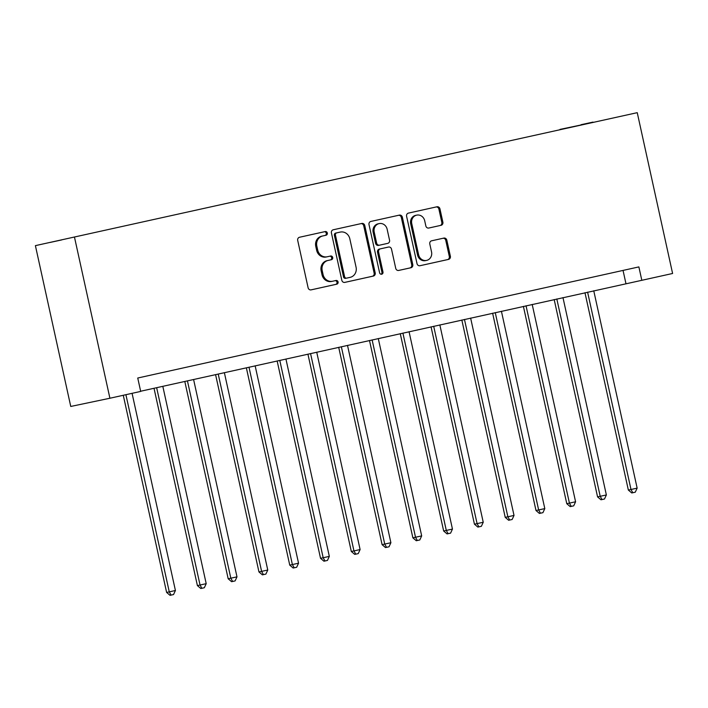 <?xml version="1.0" encoding="UTF-8"?>
<svg xmlns="http://www.w3.org/2000/svg" width="708" height="708" viewBox="0 0 708 708"><rect width="100%" height="100%" fill="white"/><g stroke="black" fill="none" stroke-linecap="round" stroke-linejoin="round"><path stroke-width="1.06" d="M327.317 233.02A1.885 1.735 78.2 0 0 325.229 231.56L299.546 237.251A2.69 2.478 78.2 0 0 297.705 240.419L308.113 287.775A2.69 2.478 78.2 0 0 311.086 289.873A2.69 2.478 78.2 0 0 311.113 289.873L336.796 284.174A1.885 1.735 78.2 0 0 338.079 281.961A1.885 1.735 78.2 0 0 335.981 280.492L332.663 281.226A8.62 7.921 78.2 0 1 332.574 281.244A8.62 7.921 78.2 0 1 323.069 274.527L322.202 270.58A8.62 7.921 78.2 0 1 328.087 260.447L331.415 259.712A1.885 1.735 78.2 0 0 332.698 257.491A1.885 1.735 78.2 0 0 330.601 256.022L327.282 256.765A8.62 7.921 78.2 0 1 327.202 256.783A8.62 7.921 78.2 0 1 317.697 250.057L316.83 246.11A8.62 7.921 78.2 0 1 322.706 235.976L326.034 235.242A1.885 1.735 78.2 0 0 327.317 233.02M327.114 256.792L326.22 256.986A8.62 7.921 78.2 0 1 326.14 257.004A8.62 7.921 78.2 0 1 316.635 250.278L315.768 246.331A8.62 7.921 78.2 0 1 321.653 236.198L324.972 235.463A1.885 1.735 78.2 0 0 324.361 231.746M310.874 289.908L335.734 284.395A1.885 1.735 78.2 0 0 335.123 280.687M332.495 281.262L331.601 281.448A8.62 7.921 78.2 0 1 331.521 281.465A8.62 7.921 78.2 0 1 322.016 274.748L321.149 270.801A8.62 7.921 78.2 0 1 327.034 260.668L330.353 259.933A1.885 1.735 78.2 0 0 329.742 256.216M581.038 124.697L593.003 122.103L581.038 124.697M441.04 225.33A2.69 2.478 78.2 0 0 442.872 222.162L439.951 208.878A2.69 2.478 78.2 0 0 436.986 206.78L408.436 213.108A2.69 2.478 78.2 0 0 406.596 216.276L417.012 263.633A2.69 2.478 78.2 0 0 420.003 265.721L448.527 259.402A2.69 2.478 78.2 0 0 450.368 256.234L446.837 240.189A2.69 2.478 78.2 0 0 443.863 238.083A2.69 2.478 78.2 0 0 443.845 238.092L431.632 240.8A2.69 2.478 78.2 0 0 429.8 243.968L431.544 251.924A7.204 6.62 78.2 0 1 426.561 260.411A7.204 6.62 78.2 0 1 418.614 254.791L411.755 223.613A7.204 6.62 78.2 0 1 416.746 215.126A7.204 6.62 78.2 0 1 424.694 220.746L425.835 225.941A2.69 2.478 78.2 0 0 428.827 228.038L439.978 225.551A2.69 2.478 78.2 0 0 441.819 222.383L438.898 209.099A2.69 2.478 78.2 0 0 436.137 206.966M74.544 237.428L109.908 398.241L140.688 391.418L137.741 378.019L638.873 266.907L641.82 280.306L672.6 273.483L637.244 112.669L35.4 245.641L637.244 112.669M364.779 225.551A2.69 2.478 78.2 0 0 361.806 223.445A2.69 2.478 78.2 0 0 361.788 223.454L333.264 229.773A2.69 2.478 78.2 0 0 331.424 232.941L341.831 280.297A2.69 2.478 78.2 0 0 344.805 282.395A2.69 2.478 78.2 0 0 344.831 282.395L373.355 276.067A2.69 2.478 78.2 0 0 375.196 272.899L364.779 225.551L363.726 225.772A2.69 2.478 78.2 0 0 360.956 223.631M398.71 270.447A2.69 2.478 78.2 0 1 395.737 268.35L391.515 249.145A2.69 2.478 78.2 0 0 388.515 247.048L380.426 248.844A2.69 2.478 78.2 0 0 378.585 252.013L382.975 272.005A1.885 1.735 78.2 0 1 381.674 274.226A1.885 1.735 78.2 0 1 379.594 272.757L369.01 224.613A2.69 2.478 78.2 0 1 370.85 221.445L399.374 215.117A2.69 2.478 78.2 0 1 399.401 215.117A2.69 2.478 78.2 0 1 402.365 217.214L412.782 264.571A2.69 2.478 78.2 0 1 410.941 267.739L398.737 270.438A2.69 2.478 78.2 0 1 398.71 270.447L398.737 270.438M61.702 239.924L50.118 242.437L61.702 239.924M560.099 129.714L582.711 124.705M560.028 129.387L582.719 124.626M109.908 398.241L70.756 406.454L35.4 245.641M140.644 391.241L641.82 280.306M623.04 270.421L625.952 283.634M344.592 282.43L372.293 276.288A2.69 2.478 78.2 0 0 374.134 273.12L363.726 225.772M336.734 232.87A1.885 1.735 78.2 0 0 335.442 235.083L344.584 276.651A1.885 1.735 78.2 0 0 346.681 278.12L350.186 277.341A8.62 7.921 78.2 0 0 356.071 267.208L349.823 238.8A8.62 7.921 78.2 0 0 340.318 232.074A8.62 7.921 78.2 0 0 340.238 232.091L335.672 233.091A1.885 1.735 78.2 0 0 334.388 235.313L335.442 235.083M345.601 278.341L345.619 278.341A1.885 1.735 78.2 0 1 343.522 276.872L334.388 235.313M339.336 232.277A8.62 7.921 78.2 0 0 339.256 232.295A8.62 7.921 78.2 0 0 339.176 232.312L340.238 232.091M335.672 233.091L339.176 232.312M398.498 270.483L409.879 267.96A2.69 2.478 78.2 0 0 411.72 264.792L401.312 217.436A2.69 2.478 78.2 0 0 398.551 215.303M388.542 247.039L387.488 247.26A2.69 2.478 78.2 0 0 387.488 247.26A2.69 2.478 78.2 0 0 387.462 247.269L379.364 249.066A2.69 2.478 78.2 0 0 377.523 252.234L381.922 272.226L382.975 272.005M381.125 274.244A1.885 1.735 78.2 0 0 381.922 272.226M387.134 229.215A7.204 6.62 78.2 0 0 379.187 223.595A7.204 6.62 78.2 0 0 374.205 232.082L376.621 243.065A2.69 2.478 78.2 0 0 379.585 245.163A2.69 2.478 78.2 0 0 379.612 245.163L387.71 243.366A2.69 2.478 78.2 0 0 389.55 240.198L387.134 229.215M379.187 223.595L378.134 223.817A7.204 6.62 78.2 0 0 373.143 232.304L374.205 232.082M379.559 245.172L378.55 245.384A2.69 2.478 78.2 0 1 378.532 245.384A2.69 2.478 78.2 0 1 375.559 243.286L373.143 232.304M428.597 228.073L439.978 225.551M416.746 215.126L415.685 215.347A7.204 6.62 78.2 0 0 410.702 223.834L411.755 223.613M426.561 260.411L425.499 260.632A7.204 6.62 78.2 0 1 417.552 255.013L410.702 223.834M419.773 265.766L447.465 259.624A2.69 2.478 78.2 0 0 449.306 256.455L445.774 240.41A2.69 2.478 78.2 0 0 443.013 238.277M123.272 395.276L166.619 592.419L169.265 591.87L175.416 590.499L132.069 393.329M125.909 394.692L169.265 591.87L171.079 595.109L170.026 595.331L166.619 592.419M175.416 590.499L173.548 594.561L171.079 595.109M154.017 388.276L197.399 585.596L206.205 583.675L162.813 386.32M156.654 387.692L200.045 585.038L201.86 588.286L200.806 588.507L197.399 585.596M206.205 583.675L204.329 587.737L201.86 588.286M184.797 381.444L228.18 578.772L236.985 576.852L193.594 379.497M187.434 380.86L230.826 578.215L232.649 581.463L231.587 581.684L228.18 578.772M236.985 576.852L235.109 580.914L232.649 581.463M215.577 374.62L258.96 571.949L267.766 570.029L224.374 372.674M218.214 374.036L261.606 571.391L263.429 574.63L262.367 574.852L258.96 571.949M267.766 570.029L265.889 574.091L263.429 574.63M246.357 367.797L289.749 565.126L298.546 563.205L255.154 365.85M249.004 367.213L292.386 564.568L294.209 567.807L293.147 568.028L289.749 565.126M298.546 563.205L296.67 567.258L294.209 567.807M277.147 360.974L320.529 558.293L323.175 557.745L329.326 556.382L285.935 359.027M279.784 360.39L323.175 557.745L324.99 560.984L323.937 561.205L320.529 558.293M329.326 556.382L327.45 560.435L324.99 560.984M307.927 354.15L351.31 551.47L353.956 550.921L360.106 549.55L316.724 352.195M310.564 353.566L353.956 550.921L355.77 554.16L354.717 554.382L351.31 551.47M360.106 549.55L358.239 553.612L355.77 554.16M338.707 347.327L382.09 544.647L390.896 542.726L347.504 345.371M341.344 346.734L384.736 544.089L386.559 547.337L385.497 547.558L382.09 544.647M390.896 542.726L389.019 546.788L386.559 547.337M369.488 340.495L412.87 537.823L421.676 535.903L378.284 338.548M372.125 339.911L415.516 537.266L417.339 540.505L416.277 540.735L412.87 537.823M421.676 535.903L419.8 539.965L417.339 540.505M400.268 333.672L443.659 531L452.456 529.08L409.065 331.725M402.905 333.087L446.297 530.442L448.12 533.682L447.058 533.903L443.659 531M452.456 529.08L450.58 533.142L448.12 533.682M431.057 326.848L474.44 524.177L477.086 523.619L483.237 522.256L439.845 324.901M433.694 326.264L477.086 523.619L478.9 526.858L477.847 527.079L474.44 524.177M483.237 522.256L481.36 526.31L478.9 526.858M461.837 320.025L505.22 517.344L507.866 516.796L514.017 515.424L470.634 318.078M464.475 319.441L507.866 516.796L509.68 520.035L508.627 520.256L505.22 517.344M514.017 515.424L512.149 519.486L509.68 520.035M492.618 313.202L536 510.521L544.806 508.601L501.414 311.246M495.255 312.617L538.646 509.964L540.47 513.212L539.408 513.433L536 510.521M544.806 508.601L542.93 512.663L540.47 513.212M523.398 306.369L566.781 503.698L575.586 501.777L532.195 304.422M526.035 305.785L569.427 503.14L571.25 506.388L570.188 506.609L566.781 503.698M575.586 501.777L573.71 505.839L571.25 506.388M554.178 299.546L597.57 496.874L606.367 494.954L562.975 297.599M556.815 298.962L600.207 496.317L602.03 499.556L600.968 499.777L597.57 496.874M606.367 494.954L604.49 499.016L602.03 499.556M584.967 292.723L628.35 490.051L630.996 489.494L637.147 488.131L593.755 290.776M587.605 292.139L630.996 489.494L632.81 492.733L631.757 492.954L628.35 490.051M637.147 488.131L635.271 492.184L632.81 492.733M321.653 236.198L322.706 235.976M315.768 246.331L316.83 246.11M316.635 250.278L317.697 250.057M330.353 259.933L331.415 259.712M327.034 260.668L328.087 260.447M321.149 270.801L322.202 270.58M322.016 274.748L323.069 274.527M335.734 284.395L336.796 284.174M324.972 235.463L326.034 235.242M374.134 273.12L375.196 272.899M372.293 276.288L373.355 276.067M343.522 276.872L344.584 276.651M401.312 217.436L402.365 217.214M411.72 264.792L412.782 264.571M409.879 267.96L410.941 267.739M387.462 247.269L388.515 247.048M379.364 249.066L380.426 248.844M377.523 252.234L378.585 252.013M375.559 243.286L376.621 243.065M417.552 255.013L418.614 254.791M445.774 240.41L446.837 240.189M449.306 256.455L450.368 256.234M447.465 259.624L448.527 259.402M438.898 209.099L439.951 208.878M441.819 222.383L442.872 222.162M326.14 257.004L327.202 256.783M331.521 281.465L332.574 281.244M339.256 232.295L340.318 232.074M378.532 245.384L379.585 245.163"/></g></svg>
